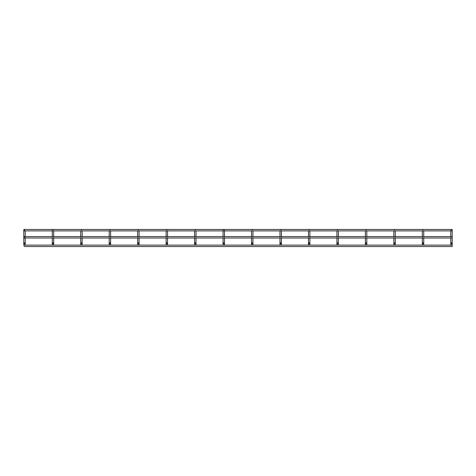 <?xml version="1.0" encoding="UTF-8"?>
<svg xmlns="http://www.w3.org/2000/svg" width="476" height="476" viewBox="0 0 476 476"><rect width="100%" height="100%" fill="white"/><g stroke="black" fill="none" stroke-linecap="round" stroke-linejoin="round"><path stroke-width="0.36" stroke-dasharray="2.38 1.78" d="M25.222 244.402A0.714 0.714 0 0 0 24.514 243.694M24.514 229.462C25.359 229.634 25.359 229.807 24.514 229.979C25.359 229.807 25.359 229.634 24.514 229.462C25.359 229.634 25.359 229.807 24.514 229.979C25.359 229.807 25.359 229.634 24.514 229.462C23.669 229.634 23.669 229.807 24.514 229.979C23.669 229.807 23.669 229.634 24.514 229.462C23.669 229.634 23.669 229.807 24.514 229.979C23.669 229.807 23.669 229.634 24.514 229.462M53.687 244.402A0.714 0.714 0 0 0 52.979 243.694M52.979 229.462C53.824 229.634 53.824 229.807 52.979 229.979C53.824 229.807 53.824 229.634 52.979 229.462C53.824 229.634 53.824 229.807 52.979 229.979C53.824 229.807 53.824 229.634 52.979 229.462C52.134 229.634 52.134 229.807 52.979 229.979C52.134 229.807 52.134 229.634 52.979 229.462C52.134 229.634 52.134 229.807 52.979 229.979C52.134 229.807 52.134 229.634 52.979 229.462M82.152 244.402A0.714 0.714 0 0 0 81.444 243.694A0.714 0.714 0 0 0 80.73 244.402L80.73 242.837L82.152 242.837L80.73 242.837L80.73 230.884M81.444 229.462C82.288 229.634 82.288 229.807 81.444 229.979C82.288 229.807 82.288 229.634 81.444 229.462C82.288 229.634 82.288 229.807 81.444 229.979C82.288 229.807 82.288 229.634 81.444 229.462C80.599 229.634 80.599 229.807 81.444 229.979C80.599 229.807 80.599 229.634 81.444 229.462C80.599 229.634 80.599 229.807 81.444 229.979C80.599 229.807 80.599 229.634 81.444 229.462M110.616 244.402A0.714 0.714 0 0 0 109.908 243.694A0.714 0.714 0 0 0 109.194 244.402L109.194 242.837L110.616 242.837L109.194 242.837L109.194 230.884M109.908 229.462C110.753 229.634 110.753 229.807 109.908 229.979C110.753 229.807 110.753 229.634 109.908 229.462C110.753 229.634 110.753 229.807 109.908 229.979C110.753 229.807 110.753 229.634 109.908 229.462C109.064 229.634 109.064 229.807 109.908 229.979C109.064 229.807 109.064 229.634 109.908 229.462C109.064 229.634 109.064 229.807 109.908 229.979C109.064 229.807 109.064 229.634 109.908 229.462M139.081 244.402A0.714 0.714 0 0 0 138.373 243.694A0.714 0.714 0 0 0 137.659 244.402L137.659 242.837L139.081 242.837L137.659 242.837L137.659 230.884M138.373 229.462C139.218 229.634 139.218 229.807 138.373 229.979C139.218 229.807 139.218 229.634 138.373 229.462C139.218 229.634 139.218 229.807 138.373 229.979C139.218 229.807 139.218 229.634 138.373 229.462C137.528 229.634 137.528 229.807 138.373 229.979C137.528 229.807 137.528 229.634 138.373 229.462C137.528 229.634 137.528 229.807 138.373 229.979C137.528 229.807 137.528 229.634 138.373 229.462M167.546 244.402A0.714 0.714 0 0 0 166.838 243.694A0.714 0.714 0 0 0 166.124 244.402L166.124 242.837L167.546 242.837L166.124 242.837L166.124 230.884M166.838 229.462C167.683 229.634 167.683 229.807 166.838 229.979C167.683 229.807 167.683 229.634 166.838 229.462C167.683 229.634 167.683 229.807 166.838 229.979C167.683 229.807 167.683 229.634 166.838 229.462C165.993 229.634 165.993 229.807 166.838 229.979C165.993 229.807 165.993 229.634 166.838 229.462C165.993 229.634 165.993 229.807 166.838 229.979C165.993 229.807 165.993 229.634 166.838 229.462M196.017 244.402A0.714 0.714 0 0 0 195.303 243.694A0.714 0.714 0 0 0 194.589 244.402L194.589 242.837L196.017 242.837L194.589 242.837L194.589 230.884M195.303 229.462C196.148 229.634 196.148 229.807 195.303 229.979C196.148 229.807 196.148 229.634 195.303 229.462C196.148 229.634 196.148 229.807 195.303 229.979C196.148 229.807 196.148 229.634 195.303 229.462C194.458 229.634 194.458 229.807 195.303 229.979C194.458 229.807 194.458 229.634 195.303 229.462C194.458 229.634 194.458 229.807 195.303 229.979C194.458 229.807 194.458 229.634 195.303 229.462M224.482 244.402A0.714 0.714 0 0 0 223.768 243.694A0.714 0.714 0 0 0 223.054 244.402L223.054 242.837L224.482 242.837M223.768 229.462C224.612 229.634 224.612 229.807 223.768 229.979C224.612 229.807 224.612 229.634 223.768 229.462C224.612 229.634 224.612 229.807 223.768 229.979C224.612 229.807 224.612 229.634 223.768 229.462C222.923 229.634 222.923 229.807 223.768 229.979C222.923 229.807 222.923 229.634 223.768 229.462C222.923 229.634 222.923 229.807 223.768 229.979C222.923 229.807 222.923 229.634 223.768 229.462M252.946 244.402A0.714 0.714 0 0 0 252.232 243.694A0.714 0.714 0 0 0 251.518 244.402L251.518 242.837L252.946 242.837L251.518 242.837L251.518 230.884M252.232 229.462C253.077 229.634 253.077 229.807 252.232 229.979C253.077 229.807 253.077 229.634 252.232 229.462C253.077 229.634 253.077 229.807 252.232 229.979C253.077 229.807 253.077 229.634 252.232 229.462C251.387 229.634 251.387 229.807 252.232 229.979C251.387 229.807 251.387 229.634 252.232 229.462C251.387 229.634 251.387 229.807 252.232 229.979C251.387 229.807 251.387 229.634 252.232 229.462M281.411 244.402A0.714 0.714 0 0 0 280.697 243.694A0.714 0.714 0 0 0 279.983 244.402L279.983 242.837L281.411 242.837L279.983 242.837L279.983 230.884M280.697 229.462C281.542 229.634 281.542 229.807 280.697 229.979C281.542 229.807 281.542 229.634 280.697 229.462C281.542 229.634 281.542 229.807 280.697 229.979C281.542 229.807 281.542 229.634 280.697 229.462C279.852 229.634 279.852 229.807 280.697 229.979C279.852 229.807 279.852 229.634 280.697 229.462C279.852 229.634 279.852 229.807 280.697 229.979C279.852 229.807 279.852 229.634 280.697 229.462M309.876 244.402A0.714 0.714 0 0 0 309.162 243.694A0.714 0.714 0 0 0 308.454 244.402L308.454 242.837L309.876 242.837L308.454 242.837L308.454 230.884M309.162 229.462C310.007 229.634 310.007 229.807 309.162 229.979C310.007 229.807 310.007 229.634 309.162 229.462C310.007 229.634 310.007 229.807 309.162 229.979C310.007 229.807 310.007 229.634 309.162 229.462C308.317 229.634 308.317 229.807 309.162 229.979C308.317 229.807 308.317 229.634 309.162 229.462C308.317 229.634 308.317 229.807 309.162 229.979C308.317 229.807 308.317 229.634 309.162 229.462M338.341 244.402A0.714 0.714 0 0 0 337.627 243.694A0.714 0.714 0 0 0 336.919 244.402L336.919 242.837L338.341 242.837L336.919 242.837L336.919 230.884M337.627 229.462C338.472 229.634 338.472 229.807 337.627 229.979C338.472 229.807 338.472 229.634 337.627 229.462C338.472 229.634 338.472 229.807 337.627 229.979C338.472 229.807 338.472 229.634 337.627 229.462C336.782 229.634 336.782 229.807 337.627 229.979C336.782 229.807 336.782 229.634 337.627 229.462C336.782 229.634 336.782 229.807 337.627 229.979C336.782 229.807 336.782 229.634 337.627 229.462M366.806 244.402A0.714 0.714 0 0 0 366.092 243.694A0.714 0.714 0 0 0 365.384 244.402L365.384 242.837L366.806 242.837L365.384 242.837L365.384 230.884M366.092 229.462C366.937 229.634 366.937 229.807 366.092 229.979C366.937 229.807 366.937 229.634 366.092 229.462C366.937 229.634 366.937 229.807 366.092 229.979C366.937 229.807 366.937 229.634 366.092 229.462C365.247 229.634 365.247 229.807 366.092 229.979C365.247 229.807 365.247 229.634 366.092 229.462C365.247 229.634 365.247 229.807 366.092 229.979C365.247 229.807 365.247 229.634 366.092 229.462M395.27 244.402A0.714 0.714 0 0 0 394.556 243.694A0.714 0.714 0 0 0 393.848 244.402L393.848 242.837L395.27 242.837L393.848 242.837L393.848 230.884M394.556 229.462C395.401 229.634 395.401 229.807 394.556 229.979C395.401 229.807 395.401 229.634 394.556 229.462C395.401 229.634 395.401 229.807 394.556 229.979C395.401 229.807 395.401 229.634 394.556 229.462C393.712 229.634 393.712 229.807 394.556 229.979C393.712 229.807 393.712 229.634 394.556 229.462C393.712 229.634 393.712 229.807 394.556 229.979C393.712 229.807 393.712 229.634 394.556 229.462M423.735 244.402A0.714 0.714 0 0 0 423.021 243.694A0.714 0.714 0 0 0 422.313 244.402L422.313 242.837L423.735 242.837L422.313 242.837L422.313 230.884M423.021 229.462C423.866 229.634 423.866 229.807 423.021 229.979C423.866 229.807 423.866 229.634 423.021 229.462C423.866 229.634 423.866 229.807 423.021 229.979C423.866 229.807 423.866 229.634 423.021 229.462C422.176 229.634 422.176 229.807 423.021 229.979C422.176 229.807 422.176 229.634 423.021 229.462C422.176 229.634 422.176 229.807 423.021 229.979C422.176 229.807 422.176 229.634 423.021 229.462M452.2 244.402A0.714 0.714 0 0 0 451.486 243.694A0.714 0.714 0 0 0 450.778 244.402L450.778 242.837L452.2 242.837L450.778 242.837L452.2 242.837L452.2 229.718L452.2 230.884L452.2 230.17L452.2 230.884L24.062 230.884M451.486 229.462C452.331 229.634 452.331 229.807 451.486 229.979C452.331 229.807 452.331 229.634 451.486 229.462C452.331 229.634 452.331 229.807 451.486 229.979C452.331 229.807 452.331 229.634 451.486 229.462C450.641 229.634 450.641 229.807 451.486 229.979C450.641 229.807 450.641 229.634 451.486 229.462C450.641 229.634 450.641 229.807 451.486 229.979C450.641 229.807 450.641 229.634 451.486 229.462M24.062 229.462L452.2 229.462L452.2 230.884M452.2 245.116L23.8 245.116L452.2 245.116L23.8 245.116L452.2 245.116L23.8 245.116L452.2 245.116L23.8 245.116L452.2 245.116L452.2 246.538L452.2 245.116L452.2 246.538L452.2 245.116L452.2 246.538L452.2 245.116L452.2 246.538L452.2 245.116L452.2 246.538L452.2 245.116L452.2 246.538L452.2 245.116L452.2 246.538L452.2 245.116L452.2 246.538L452.2 245.83L452.2 246.538L24.318 246.538L452.2 246.538M24.062 245.83C23.752 244.985 23.752 244.985 24.062 245.83C23.752 244.985 23.752 244.985 24.062 245.83C23.752 244.985 23.752 244.985 24.062 245.83C23.752 244.985 23.752 244.985 24.062 245.83C23.752 244.985 23.752 244.985 24.062 245.83C23.752 244.985 23.752 244.985 24.062 245.83C23.752 244.985 23.752 244.985 24.062 245.83C23.752 244.985 23.752 244.985 24.062 245.83C23.752 244.985 23.752 244.985 24.062 245.83C23.752 244.985 23.752 244.985 24.062 245.83C23.752 244.985 23.752 244.985 24.062 245.83C23.752 244.985 23.752 244.985 24.062 245.83C23.752 244.985 23.752 244.985 24.062 245.83C23.752 244.985 23.752 244.985 24.062 245.83C23.752 244.985 23.752 244.985 24.062 245.83C23.752 244.985 23.752 244.985 24.062 245.83C23.752 244.985 23.752 244.985 24.062 245.83M452.2 238L452.2 236.578L452.2 238L452.2 237.286L452.2 238L24.062 238M23.8 230.17C23.973 231.015 24.145 231.015 24.318 230.17C24.145 229.325 23.973 229.325 23.8 230.17C23.973 231.015 24.145 231.015 24.318 230.17C24.145 229.325 23.973 229.325 23.8 230.17M23.8 237.286C23.973 238.131 24.145 238.131 24.318 237.286C24.145 236.441 23.973 236.441 23.8 237.286C23.973 238.131 24.145 238.131 24.318 237.286C24.145 236.441 23.973 236.441 23.8 237.286M25.222 230.884L25.222 242.837L23.8 242.837L24.514 242.837L23.8 242.837L23.8 244.402M53.687 230.884L53.687 242.837L52.265 242.837L52.979 242.837L52.265 242.837L52.265 244.402M82.152 230.884L82.152 242.837L80.73 242.837M110.616 230.884L110.616 242.837L109.194 242.837M139.081 230.884L139.081 242.837L137.659 242.837M167.546 230.884L167.546 242.837L166.124 242.837M196.017 230.884L196.017 242.837L194.589 242.837M252.946 230.884L252.946 242.837L251.518 242.837M281.411 230.884L281.411 242.837L279.983 242.837M309.876 230.884L309.876 242.837L308.454 242.837M338.341 230.884L338.341 242.837L336.919 242.837M366.806 230.884L366.806 242.837L365.384 242.837M395.27 230.884L395.27 242.837L393.848 242.837M423.735 230.884L423.735 242.837L422.313 242.837M25.222 236.578L25.222 238M53.687 236.578L53.687 238M52.265 238L52.265 236.578L52.265 238M52.265 230.884L52.265 229.718L52.265 230.884M82.152 236.578L82.152 238M80.73 236.578L80.73 238M110.616 236.578L110.616 238M109.194 236.578L109.194 238M139.081 236.578L139.081 238M137.659 236.578L137.659 238M167.546 236.578L167.546 238M166.124 236.578L166.124 238M196.017 236.578L196.017 238M194.589 236.578L194.589 238M224.482 238L224.482 236.578L224.482 238M224.482 230.884L224.482 229.718L224.482 230.884M223.054 238L223.054 236.578L223.054 238M223.054 230.884L223.054 229.718L223.054 230.884M252.946 236.578L252.946 238M251.518 236.578L251.518 238M281.411 236.578L281.411 238M279.983 236.578L279.983 238M309.876 236.578L309.876 238M308.454 236.578L308.454 238M338.341 236.578L338.341 238M336.919 236.578L336.919 238M366.806 236.578L366.806 238M365.384 236.578L365.384 238M395.27 236.578L395.27 238M393.848 236.578L393.848 238M423.735 236.578L423.735 238M422.313 236.578L422.313 238M450.778 238L450.778 236.578L450.778 238M450.778 230.884L450.778 229.718L450.778 230.884M452.2 236.578L24.062 236.578"/><path stroke-width="0.71" d="M25.222 238L25.222 242.837L23.8 242.837L23.8 229.718L23.8 244.402A0.714 0.714 0 0 1 24.514 243.694A0.714 0.714 0 0 0 23.8 244.402A0.714 0.714 0 0 0 24.514 245.116A0.714 0.714 0 0 0 25.222 244.402A0.714 0.714 0 0 0 24.514 243.694A0.714 0.714 0 0 0 23.8 244.402A0.714 0.714 0 0 0 24.514 245.116A0.714 0.714 0 0 0 25.222 244.402L25.222 242.837L25.222 244.402M53.687 238L53.687 242.837L52.265 242.837L52.265 238L52.265 244.402A0.714 0.714 0 0 1 52.979 243.694A0.714 0.714 0 0 0 52.265 244.402A0.714 0.714 0 0 0 52.979 245.116A0.714 0.714 0 0 0 53.687 244.402A0.714 0.714 0 0 0 52.979 243.694A0.714 0.714 0 0 0 52.265 244.402A0.714 0.714 0 0 0 52.979 245.116A0.714 0.714 0 0 0 53.687 244.402L53.687 242.837L53.687 244.402M81.444 243.694A0.714 0.714 0 0 0 80.73 244.402A0.714 0.714 0 0 0 81.444 245.116A0.714 0.714 0 0 0 82.152 244.402A0.714 0.714 0 0 0 81.444 243.694A0.714 0.714 0 0 0 80.73 244.402A0.714 0.714 0 0 0 81.444 245.116A0.714 0.714 0 0 0 82.152 244.402L82.152 242.837L82.152 244.402M109.908 243.694A0.714 0.714 0 0 0 109.194 244.402A0.714 0.714 0 0 0 109.908 245.116A0.714 0.714 0 0 0 110.616 244.402A0.714 0.714 0 0 0 109.908 243.694A0.714 0.714 0 0 0 109.194 244.402A0.714 0.714 0 0 0 109.908 245.116A0.714 0.714 0 0 0 110.616 244.402L110.616 242.837L110.616 244.402M138.373 243.694A0.714 0.714 0 0 0 137.659 244.402A0.714 0.714 0 0 0 138.373 245.116A0.714 0.714 0 0 0 139.081 244.402A0.714 0.714 0 0 0 138.373 243.694A0.714 0.714 0 0 0 137.659 244.402A0.714 0.714 0 0 0 138.373 245.116A0.714 0.714 0 0 0 139.081 244.402L139.081 242.837L139.081 244.402M166.838 243.694A0.714 0.714 0 0 0 166.124 244.402A0.714 0.714 0 0 0 166.838 245.116A0.714 0.714 0 0 0 167.546 244.402A0.714 0.714 0 0 0 166.838 243.694A0.714 0.714 0 0 0 166.124 244.402A0.714 0.714 0 0 0 166.838 245.116A0.714 0.714 0 0 0 167.546 244.402L167.546 242.837L167.546 244.402M195.303 243.694A0.714 0.714 0 0 0 194.589 244.402A0.714 0.714 0 0 0 195.303 245.116A0.714 0.714 0 0 0 196.017 244.402A0.714 0.714 0 0 0 195.303 243.694A0.714 0.714 0 0 0 194.589 244.402A0.714 0.714 0 0 0 195.303 245.116A0.714 0.714 0 0 0 196.017 244.402L196.017 242.837L196.017 244.402M223.768 243.694A0.714 0.714 0 0 0 223.054 244.402A0.714 0.714 0 0 0 223.768 245.116A0.714 0.714 0 0 0 224.482 244.402A0.714 0.714 0 0 0 223.768 243.694A0.714 0.714 0 0 0 223.054 244.402A0.714 0.714 0 0 0 223.768 245.116A0.714 0.714 0 0 0 224.482 244.402L224.482 242.837L224.482 244.402M252.232 243.694A0.714 0.714 0 0 0 251.518 244.402A0.714 0.714 0 0 0 252.232 245.116A0.714 0.714 0 0 0 252.946 244.402A0.714 0.714 0 0 0 252.232 243.694A0.714 0.714 0 0 0 251.518 244.402A0.714 0.714 0 0 0 252.232 245.116A0.714 0.714 0 0 0 252.946 244.402L252.946 242.837L252.946 244.402M280.697 243.694A0.714 0.714 0 0 0 279.983 244.402A0.714 0.714 0 0 0 280.697 245.116A0.714 0.714 0 0 0 281.411 244.402A0.714 0.714 0 0 0 280.697 243.694A0.714 0.714 0 0 0 279.983 244.402A0.714 0.714 0 0 0 280.697 245.116A0.714 0.714 0 0 0 281.411 244.402L281.411 242.837L281.411 244.402M309.162 243.694A0.714 0.714 0 0 0 308.454 244.402A0.714 0.714 0 0 0 309.162 245.116A0.714 0.714 0 0 0 309.876 244.402A0.714 0.714 0 0 0 309.162 243.694A0.714 0.714 0 0 0 308.454 244.402A0.714 0.714 0 0 0 309.162 245.116A0.714 0.714 0 0 0 309.876 244.402L309.876 242.837L309.876 244.402M337.627 243.694A0.714 0.714 0 0 0 336.919 244.402A0.714 0.714 0 0 0 337.627 245.116A0.714 0.714 0 0 0 338.341 244.402A0.714 0.714 0 0 0 337.627 243.694A0.714 0.714 0 0 0 336.919 244.402A0.714 0.714 0 0 0 337.627 245.116A0.714 0.714 0 0 0 338.341 244.402L338.341 242.837L338.341 244.402M366.092 243.694A0.714 0.714 0 0 0 365.384 244.402A0.714 0.714 0 0 0 366.092 245.116A0.714 0.714 0 0 0 366.806 244.402A0.714 0.714 0 0 0 366.092 243.694A0.714 0.714 0 0 0 365.384 244.402A0.714 0.714 0 0 0 366.092 245.116A0.714 0.714 0 0 0 366.806 244.402L366.806 242.837L366.806 244.402M394.556 243.694A0.714 0.714 0 0 0 393.848 244.402A0.714 0.714 0 0 0 394.556 245.116A0.714 0.714 0 0 0 395.27 244.402A0.714 0.714 0 0 0 394.556 243.694A0.714 0.714 0 0 0 393.848 244.402A0.714 0.714 0 0 0 394.556 245.116A0.714 0.714 0 0 0 395.27 244.402L395.27 242.837L395.27 244.402M423.021 243.694A0.714 0.714 0 0 0 422.313 244.402A0.714 0.714 0 0 0 423.021 245.116A0.714 0.714 0 0 0 423.735 244.402A0.714 0.714 0 0 0 423.021 243.694A0.714 0.714 0 0 0 422.313 244.402A0.714 0.714 0 0 0 423.021 245.116A0.714 0.714 0 0 0 423.735 244.402L423.735 242.837L423.735 244.402M451.486 243.694A0.714 0.714 0 0 0 450.778 244.402A0.714 0.714 0 0 0 451.486 245.116A0.714 0.714 0 0 0 452.2 244.402A0.714 0.714 0 0 0 451.486 243.694A0.714 0.714 0 0 0 450.778 244.402A0.714 0.714 0 0 0 451.486 245.116A0.714 0.714 0 0 0 452.2 244.402L452.2 242.837L452.2 244.402M451.486 245.116A0.714 0.714 0 0 1 450.778 244.402L450.778 238L450.778 242.837L452.2 242.837L452.2 229.462L24.062 229.462M24.318 230.17C24.145 229.325 23.973 229.325 23.8 230.17C23.973 231.015 24.145 231.015 24.318 230.17C24.145 229.325 23.973 229.325 23.8 230.17C23.973 231.015 24.145 231.015 24.318 230.17M24.062 245.83C24.365 246.675 24.365 246.675 24.062 245.83C24.365 246.675 24.365 246.675 24.062 245.83C24.365 246.675 24.365 246.675 24.062 245.83C24.365 246.675 24.365 246.675 24.062 245.83C24.365 246.675 24.365 246.675 24.062 245.83C24.365 246.675 24.365 246.675 24.062 245.83C24.365 246.675 24.365 246.675 24.062 245.83C24.365 246.675 24.365 246.675 24.062 245.83C24.365 246.675 24.365 246.675 24.062 245.83C24.365 246.675 24.365 246.675 24.062 245.83C24.365 246.675 24.365 246.675 24.062 245.83C24.365 246.675 24.365 246.675 24.062 245.83C24.365 246.675 24.365 246.675 24.062 245.83C24.365 246.675 24.365 246.675 24.062 245.83C24.365 246.675 24.365 246.675 24.062 245.83C24.365 246.675 24.365 246.675 24.062 245.83C23.752 244.985 23.752 244.985 24.062 245.83C24.365 246.675 24.365 246.675 24.062 245.83C24.365 246.675 24.365 246.675 24.062 245.83M24.318 237.286C24.145 236.441 23.973 236.441 23.8 237.286C23.973 238.131 24.145 238.131 24.318 237.286C24.145 236.441 23.973 236.441 23.8 237.286C23.973 238.131 24.145 238.131 24.318 237.286M24.318 246.538L452.2 246.538L452.2 245.116L23.8 245.116M23.8 244.402A0.714 0.714 0 0 0 24.514 245.116M52.265 244.402A0.714 0.714 0 0 0 52.979 245.116M80.73 238L80.73 242.837L82.152 242.837L82.152 238M80.73 242.837L80.73 244.402A0.714 0.714 0 0 0 81.444 245.116M109.194 238L109.194 242.837L110.616 242.837L110.616 238M109.194 242.837L109.194 244.402A0.714 0.714 0 0 0 109.908 245.116M137.659 238L137.659 242.837L139.081 242.837L139.081 238M137.659 242.837L137.659 244.402A0.714 0.714 0 0 0 138.373 245.116M166.124 238L166.124 242.837L167.546 242.837L167.546 238M166.124 242.837L166.124 244.402A0.714 0.714 0 0 0 166.838 245.116M194.589 238L194.589 242.837L196.017 242.837L196.017 238M194.589 242.837L194.589 244.402A0.714 0.714 0 0 0 195.303 245.116M223.768 245.116A0.714 0.714 0 0 1 223.054 244.402L223.054 238L223.054 242.837L224.482 242.837L224.482 238L224.482 242.837M251.518 238L251.518 242.837L252.946 242.837L252.946 238M251.518 242.837L251.518 244.402A0.714 0.714 0 0 0 252.232 245.116M279.983 238L279.983 242.837L281.411 242.837L281.411 238M279.983 242.837L279.983 244.402A0.714 0.714 0 0 0 280.697 245.116M308.454 238L308.454 242.837L309.876 242.837L309.876 238M308.454 242.837L308.454 244.402A0.714 0.714 0 0 0 309.162 245.116M336.919 238L336.919 242.837L338.341 242.837L338.341 238M336.919 242.837L336.919 244.402A0.714 0.714 0 0 0 337.627 245.116M365.384 238L365.384 242.837L366.806 242.837L366.806 238M365.384 242.837L365.384 244.402A0.714 0.714 0 0 0 366.092 245.116M393.848 238L393.848 242.837L395.27 242.837L395.27 238M393.848 242.837L393.848 244.402A0.714 0.714 0 0 0 394.556 245.116M422.313 238L422.313 242.837L423.735 242.837L423.735 238M422.313 242.837L422.313 244.402A0.714 0.714 0 0 0 423.021 245.116M25.222 230.884L25.222 236.578M53.687 230.884L53.687 236.578M52.265 236.578L52.265 230.884L52.265 236.578M82.152 230.884L82.152 236.578M80.73 230.884L80.73 236.578M110.616 230.884L110.616 236.578M109.194 230.884L109.194 236.578M139.081 230.884L139.081 236.578M137.659 230.884L137.659 236.578M167.546 230.884L167.546 236.578M166.124 230.884L166.124 236.578M196.017 230.884L196.017 236.578M194.589 230.884L194.589 236.578M224.482 236.578L224.482 230.884L224.482 236.578M223.054 236.578L223.054 230.884L223.054 236.578M252.946 230.884L252.946 236.578M251.518 230.884L251.518 236.578M281.411 230.884L281.411 236.578M279.983 230.884L279.983 236.578M309.876 230.884L309.876 236.578M308.454 230.884L308.454 236.578M338.341 230.884L338.341 236.578M336.919 230.884L336.919 236.578M366.806 230.884L366.806 236.578M365.384 230.884L365.384 236.578M395.27 230.884L395.27 236.578M393.848 230.884L393.848 236.578M423.735 230.884L423.735 236.578M422.313 230.884L422.313 236.578M450.778 236.578L450.778 230.884L450.778 236.578M452.2 230.884L24.062 230.884M452.2 236.578L24.062 236.578M452.2 238L24.062 238"/></g></svg>
